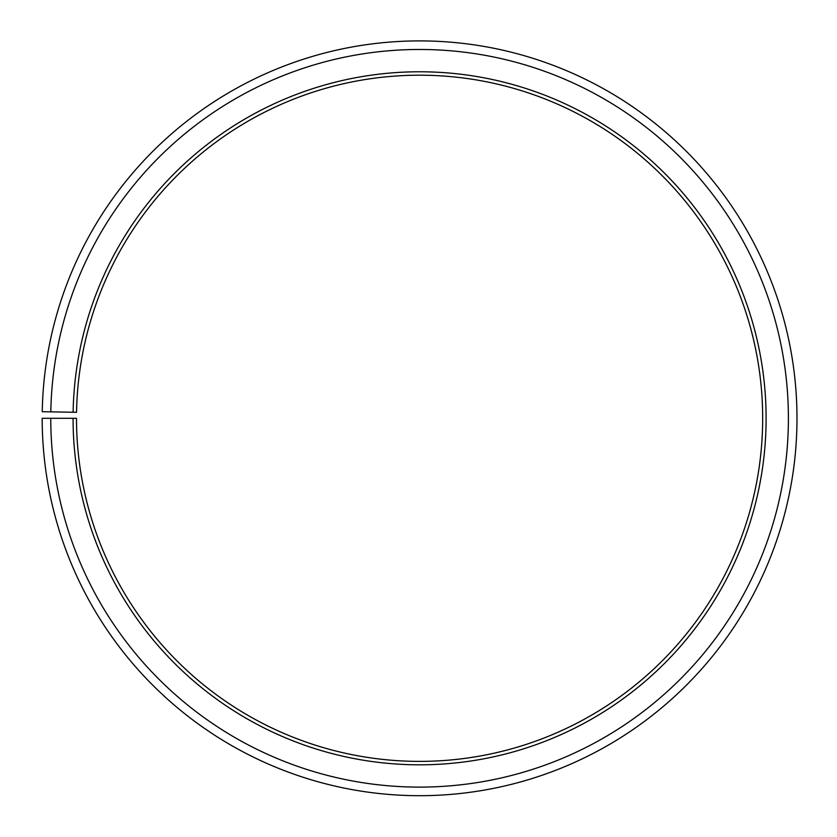 <?xml version="1.0" encoding="UTF-8"?>
<svg xmlns="http://www.w3.org/2000/svg" width="837" height="837" viewBox="0 0 837 837"><rect width="100%" height="100%" fill="white"/><g stroke="black" fill="none" stroke-linecap="round" stroke-linejoin="round"><path stroke-width="1.26" d="M76.544 412.306A343.086 343.086 0 0 1 594.573 123.185A343.086 343.086 0 0 1 589.394 716.409A343.086 343.086 0 0 1 76.491 418.291L73.07 418.291A346.518 346.518 0 0 0 591.1 719.391A346.518 346.518 0 0 0 596.321 120.235A346.518 346.518 0 0 0 73.122 412.243L76.544 412.306M50.764 418.291A368.824 368.824 0 0 0 602.138 738.768A368.824 368.824 0 0 0 607.704 101.057A368.824 368.824 0 0 0 50.816 411.856L42.248 411.71A377.403 377.403 0 0 1 612.077 93.671A377.403 377.403 0 0 1 606.375 746.227A377.403 377.403 0 0 1 42.185 418.291L73.07 418.291M50.816 411.856L73.122 412.243"/></g></svg>
